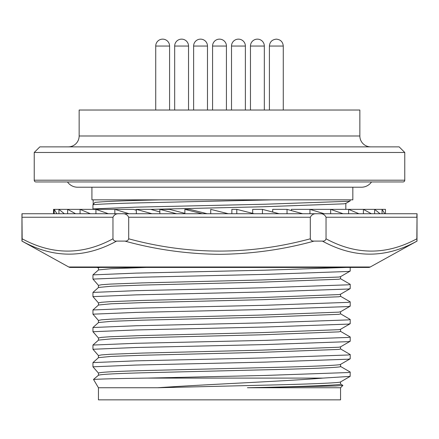 <?xml version="1.0" encoding="UTF-8"?>
<svg xmlns="http://www.w3.org/2000/svg" width="439" height="439" viewBox="0 0 439 439"><rect width="100%" height="100%" fill="white"/><g stroke="black" fill="none" stroke-linecap="round" stroke-linejoin="round"><path stroke-width="0.66" d="M79.146 135.991L359.854 135.991L359.854 110.024L79.146 110.024L79.146 135.991A10.876 10.876 0 0 1 68.264 146.867M193.621 46.057A6.914 6.914 0 0 1 200.552 39.142L200.53 39.142A6.914 6.914 0 0 1 207.482 46.057L207.482 110.024L207.482 46.057L193.621 46.057L193.621 110.024M245.379 110.024L245.379 46.057A6.914 6.914 0 0 0 238.448 39.142A6.914 6.914 0 0 0 231.518 46.057L231.518 110.024M169.586 110.024L169.586 46.057A6.914 6.914 0 0 0 162.655 39.142L162.639 39.142A6.914 6.914 0 0 0 155.724 46.057L155.724 110.024M226.431 110.024L226.431 46.057A6.914 6.914 0 0 0 219.5 39.142A6.914 6.914 0 0 0 212.569 46.057L212.569 110.024M188.534 110.024L188.534 46.057A6.914 6.914 0 0 0 181.603 39.142A6.914 6.914 0 0 0 174.673 46.057L174.673 110.024M264.327 110.024L264.327 46.057A6.914 6.914 0 0 0 257.397 39.142A6.914 6.914 0 0 0 250.466 46.057L250.466 110.024M283.276 110.024L283.276 46.057L269.414 46.057L269.414 110.024M359.854 135.991A10.876 10.876 0 0 0 370.736 146.867M39.845 146.867L399.155 146.867L404.769 152.481L34.231 152.481L39.845 146.867M34.231 152.481L34.231 180.199L404.769 180.199L404.769 152.481M34.231 180.199A1.756 1.756 0 0 0 35.987 181.955L403.013 181.955A1.756 1.756 0 0 0 404.769 180.199M67.485 181.955A12.281 12.281 0 0 0 77.566 187.217L361.434 187.217A12.281 12.281 0 0 0 371.515 181.955M345.822 209.359L345.822 203.383L344.044 203.828L263.482 206.753L150.731 209.376M136.337 209.749L134.8 209.787M272.597 199.849L136.145 202.933C115.106 203.466 100.707 204.053 92.953 204.7L94.934 202.412C103.478 201.474 125.411 200.618 160.723 199.849M93.178 204.404L93.178 199.849M340.554 381.87C342.349 382.808 307.377 384.218 261.649 385.233L157.65 387.752L98.446 387.752L98.446 399.858L340.554 399.858L340.554 387.752L247.409 387.752C299.124 386.693 342.854 385.107 340.554 384.059L340.554 381.919M98.446 375.285C99.642 374.412 114.261 373.584 142.296 372.81L261.649 369.885C307.377 368.87 342.349 367.459 340.554 366.516L340.554 364.375M340.554 364.326C342.349 365.264 307.377 366.675 261.649 367.69L142.296 370.615C114.261 371.394 99.642 372.217 98.446 373.09L98.446 375.235M91.921 187.217L91.921 199.849L352.835 199.849L352.835 187.217M93.249 209.359L92.953 208.909L136.145 207.148L265.008 204.223L348.368 201.298L350.124 200.952L350.207 199.849M92.953 204.7L92.953 208.909M340.554 346.832L340.554 348.967L338.853 349.417L261.649 352.341L142.296 355.266L111.254 356.408L98.539 357.637L92.953 362.598L92.953 366.806L98.446 373.09M340.554 329.288L340.554 331.423L338.853 331.873L261.649 334.798L142.296 337.723L111.254 338.864L98.539 340.088L92.953 345.054L92.953 349.263L98.446 355.546L98.446 357.692M340.554 311.745L340.554 313.88L338.853 314.329L261.649 317.249L142.296 320.174L111.254 321.321L98.539 322.544L92.953 327.51L92.953 331.719L98.446 338.003L98.446 340.148M340.554 296.341L338.853 296.78L261.649 299.705L142.296 302.63L111.254 303.777L98.539 305.001L92.953 309.967L92.953 314.176L98.446 320.454L98.446 322.599M340.554 276.652L340.554 278.792L338.853 279.237L261.649 282.162L142.296 285.087L111.254 286.233L98.539 287.457L92.953 292.418L92.953 296.627L98.446 302.91L98.446 305.056M146.428 267.433L111.254 268.69L98.539 269.914L92.953 274.874L92.953 279.083L98.446 285.366L98.446 287.512M96.695 267.433L98.446 267.823L98.446 269.969M92.953 366.806L136.145 365.045L265.008 362.12L348.368 359.195L350.207 358.756L350.207 354.542L348.368 354.986L265.008 357.911L136.145 360.836L92.953 362.598M340.461 348.862L350.207 354.547M92.953 349.263L136.145 347.501L265.008 344.577L348.368 341.652L350.207 341.207L350.207 336.998L348.368 337.443L265.008 340.368L136.145 343.293L92.953 345.054M350.124 341.306L340.466 346.887L338.853 347.222L261.649 350.146L142.296 353.071L110.238 354.273L101.42 354.921L98.446 355.546M340.461 331.319L350.207 336.998M92.953 331.719L136.145 329.958L265.008 327.033L348.368 324.108L350.207 323.664L350.207 319.455L348.368 319.899L265.008 322.824L136.145 325.749L92.953 327.51M350.124 323.762L340.466 329.338L338.853 329.678L261.649 332.603L142.296 335.528L110.238 336.729L101.42 337.377L98.446 338.003M340.461 313.775L350.207 319.455M92.953 314.176L136.145 312.409L265.008 309.49L348.368 306.565L350.207 306.12L350.207 301.906M350.124 306.219L340.466 311.794L338.853 312.134L261.649 315.059L142.296 317.984L110.238 319.186L101.42 319.833L98.446 320.454M340.461 296.232L350.119 301.807L348.368 302.356L265.008 305.281L136.145 308.2L92.953 309.967M92.953 296.627L136.145 294.865L265.008 291.94L348.368 289.021L350.207 288.577M350.124 288.67L340.466 294.251L338.853 294.591L261.649 297.516L142.296 300.441L110.238 301.637L101.42 302.29L98.446 302.91M340.461 278.683L350.119 284.263L348.368 284.812L265.008 287.732L136.145 290.656L92.953 292.418M92.953 279.083L136.145 277.322L265.008 274.397L348.368 271.472L350.207 271.033L350.207 267.433M350.124 271.126L340.466 276.707L338.853 277.047L261.649 279.972L142.296 282.892L110.238 284.093L101.42 284.746L98.446 285.366M346.7 267.433L265.008 270.188L136.145 273.113L92.953 274.874M99.664 267.433L98.446 267.823M340.461 366.406L350.119 371.987L348.368 372.53L265.008 375.455L147.361 378.1C119.232 378.511 101.283 378.956 93.512 379.439L98.539 375.18M157.65 387.752C208.772 384.202 283.671 381.332 323.011 378.1L350.124 376.393L350.207 372.091M93.512 379.439L98.446 387.752M323.011 378.1L147.361 378.1M340.461 383.949L342.897 385.409L335.637 385.969L247.409 387.752M178.64 267.433L106.364 267.433M68.753 266.994A3.507 3.507 0 0 0 70.454 267.433L368.546 267.433A3.507 3.507 0 0 0 370.247 266.994L68.753 266.994L21.95 241.093L21.95 213.744L119.243 213.744C116.297 213.491 114.206 214.66 112.966 217.256L112.966 238.805C82.702 255.185 52.433 255.185 22.159 238.805L21.955 213.744M291.397 210.583L291.397 209.359L330.655 209.359L330.655 213.744L316.782 213.744C313.792 213.491 311.63 214.66 310.302 217.256L310.302 238.805C249.61 255.174 189.072 255.174 128.698 238.805C128.188 240.468 126.92 241.231 124.901 241.093C155.51 249.561 187.047 253.972 219.5 254.329C251.926 253.972 283.457 249.566 314.099 241.093L322.391 241.093C354.158 258.494 385.689 258.494 416.99 241.093L417.05 213.744L384.8 213.744L382.056 209.359L385.469 209.359L385.469 213.744M22.038 214.364L22.109 215.401M358.926 213.744L348.615 209.359L348.615 213.744L343.062 213.744L330.655 209.359L382.056 209.359L382.056 213.744M128.698 238.805L128.698 217.256C127.381 214.666 125.219 213.491 122.218 213.744L417.045 213.744L416.841 238.805C386.578 255.185 356.309 255.185 326.034 238.805L326.034 217.256C324.805 214.666 322.709 213.491 319.757 213.744M122.218 213.744L119.243 213.744M380.059 213.744L374.637 209.359L374.637 213.744M371.361 213.744L363.399 209.359L363.399 213.744M324.152 213.744L309.956 209.359L309.956 213.744M272.696 212.053L272.696 209.359L287.035 209.359L287.035 213.744M302.663 213.744L287.035 209.359M252.688 213.381L252.688 209.359L262.445 209.359L262.445 213.744M279.133 213.744L262.445 209.359M231.858 213.744L231.858 209.359L236.797 209.359L236.797 213.744M254.126 213.744L236.797 209.359M228.275 213.744L210.725 209.359L210.725 213.744M207.142 213.744L189.813 209.359L184.874 209.359L184.874 213.744M202.203 213.744L184.874 209.359M184.874 213.365L169.63 209.359L159.867 209.359L159.867 213.744M176.555 213.744L159.867 209.359M159.867 211.938L150.67 209.359L136.337 209.359L136.337 213.744M151.965 213.744L136.337 209.359M136.337 210.265L133.412 209.359L114.848 209.359L114.848 213.744M129.044 213.744L114.848 209.359L95.938 209.359L95.938 213.744M108.345 213.744L95.938 209.359L80.074 209.359L80.074 213.744M90.385 213.744L80.074 209.359L67.639 209.359L67.639 213.744M75.601 213.744L67.639 209.359L58.941 209.359L58.941 213.744M64.363 213.744L58.941 209.359L54.2 209.359L54.2 213.744M56.944 213.744L54.2 209.359L53.531 209.359L53.531 213.744M416.841 217.206L416.891 215.412M416.913 215.006L416.946 214.583M416.962 214.364L417.017 213.853M70.454 267.433L351.063 267.433M348.775 267.433L256.886 267.433M314.099 241.093C312.08 241.231 310.812 240.468 310.302 238.805M322.391 241.093C324.251 241.302 325.469 240.534 326.034 238.805M112.966 238.805C113.531 240.534 114.744 241.296 116.609 241.093L124.901 241.093M116.609 241.093C84.842 258.494 53.311 258.494 22.01 241.093L22.159 238.805M416.841 238.805L416.99 241.093M416.962 241.027L416.913 240.698M245.379 46.057L231.518 46.057M169.586 46.057L155.724 46.057M226.431 46.057L212.569 46.057M188.534 46.057L174.673 46.057M264.327 46.057L250.466 46.057M128.698 217.256L310.302 217.256M22.159 217.256L112.966 217.256M326.034 217.256L416.841 217.256M283.276 46.057C282.864 41.848 280.554 39.543 276.345 39.142C272.098 39.581 269.787 41.886 269.414 46.057M345.734 203.487L350.124 200.952M340.466 364.43L350.124 358.85M340.466 381.974L350.124 376.393M340.554 296.336L340.554 294.201M350.207 288.571L350.207 284.362M340.554 387.752L342.897 385.415M370.247 266.994L417.05 241.093M351.085 267.433L368.546 267.433"/></g></svg>
